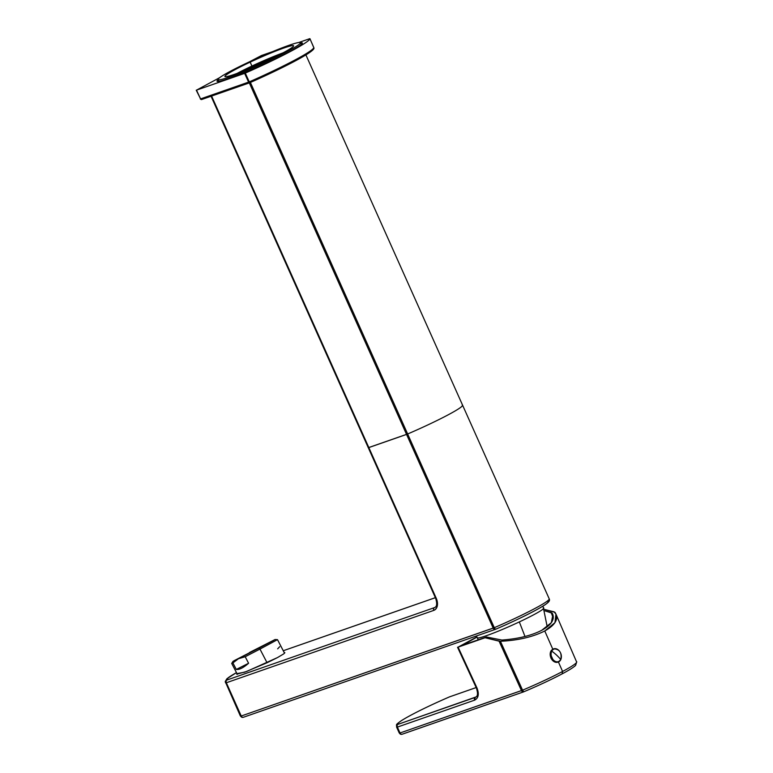 <?xml version="1.0" encoding="UTF-8"?>
<svg xmlns="http://www.w3.org/2000/svg" width="773" height="773" viewBox="0 0 773 773"><rect width="100%" height="100%" fill="white"/><g stroke="black" fill="none" stroke-linecap="round" stroke-linejoin="round"><path stroke-width="1.16" d="M519.321 621.917A36.466 2.802 -24.1 0 0 543.815 607.984A36.466 2.802 155.9 0 1 519.321 621.917L524.993 636.479L519.321 621.917A36.466 2.802 155.9 0 1 477.241 637.764A36.466 2.802 -24.1 0 0 519.321 621.917M283.778 653.852L277.526 657.562L283.778 653.852L284.841 652.634L284.164 652.499L284.841 652.634M283.256 650.75L435.373 597.693L283.256 650.75M243.205 717.325A2.145 2.135 -75.6 0 1 240.693 716.146L241.224 716.011A2.145 1.594 70.8 0 0 243.35 717.286A2.145 1.594 70.8 0 0 243.514 717.218A2.145 1.594 -109.2 0 1 243.35 717.286A2.145 1.594 -109.2 0 1 241.224 716.011L240.693 716.146L225.813 682.888L226.344 682.752L241.224 716.011L494.285 627.686A51.617 3.962 -24.1 0 0 549.226 598.862A51.617 3.962 155.9 0 1 494.285 627.686L407.642 433.982L494.285 627.686L493.203 628.12L406.55 434.416L407.642 433.982A51.617 3.962 -24.1 0 0 448.185 414.821A51.617 3.962 -24.1 0 0 462.573 405.158A51.617 3.962 -24.1 0 0 462.206 404.907A51.617 3.962 155.9 0 1 448.185 414.821A51.617 3.962 155.9 0 1 407.642 433.982L368.827 447.577L436.223 598.234L368.827 447.577L406.55 434.416L493.203 628.12L241.224 716.011L226.344 682.752L225.813 682.888A2.145 2.135 -75.6 0 1 226.885 680.037A2.145 1.594 70.8 0 0 226.344 682.752L433.779 610.39C437.663 608.37 438.475 604.312 436.223 598.234L435.672 598.36L436.223 598.234A10.745 7.17 61.9 0 1 433.779 610.39A2.145 1.594 -109.2 0 1 434.32 607.684A2.145 1.594 70.8 0 0 433.779 610.39L226.344 682.752A2.145 1.594 -109.2 0 1 226.885 680.037L434.32 607.684A8.6 5.74 -118.1 0 0 434.861 607.443A8.6 5.74 61.9 0 1 434.32 607.684L226.885 680.037L228.18 677.805L236.48 672.626A49.472 3.797 -24.1 0 0 226.885 680.037A2.145 2.135 104.4 0 0 225.813 682.888A51.617 3.962 155.9 0 1 225.436 682.636A51.617 3.962 -24.1 0 0 225.813 682.888L240.693 716.146A51.617 3.962 155.9 0 1 240.316 715.895A51.617 3.962 -24.1 0 0 240.693 716.146A2.145 2.135 104.4 0 0 242.162 717.354M236.992 673.602L244.645 672.21L267.178 662.703L277.526 657.562L246.529 671.515L236.683 674.182L236.992 673.602M495.483 629.319C510.344 622.922 523.292 616.796 534.346 610.96A49.472 3.797 155.9 0 1 495.483 629.319L493.203 628.12A2.145 1.594 70.8 0 0 495.319 629.396L494.285 627.686L495.464 629.338C512.045 622.178 526.017 615.511 537.37 609.327C549.294 602.756 550.163 600.872 549.226 598.862L462.573 405.158A51.617 3.962 155.9 0 1 448.185 414.821A51.617 3.962 155.9 0 1 407.642 433.982L250.394 82.46L407.642 433.982L406.55 434.416L249.312 82.895L406.55 434.416L368.827 447.577L211.589 96.055L368.827 447.577L368.277 447.702L407.642 433.982A51.617 3.962 -24.1 0 0 448.185 414.821A51.617 3.962 -24.1 0 0 462.206 404.907M534.346 610.96C544.897 605.288 549.371 602.119 547.777 601.462M495.435 629.348L243.35 717.286L242.104 717.344L240.316 715.895L225.223 681.573L226.847 678.8L236.48 672.616M249.515 652.499L273.294 640.43L242.152 656.828L270.463 642.054L249.515 652.499M258.945 648.189L233.968 660.76L274.086 640.121L258.945 648.189L259.97 649.088L245.196 656.731L238.48 658.722L275.004 639.532L233.04 661.33L238.48 658.722L245.196 656.731L248.587 663.263L236.296 669.437L232.905 662.915L238.48 658.722L231.707 663.418L232.905 662.915L236.296 669.437C239.282 669.843 243.379 667.785 248.587 663.263L245.196 656.731L259.97 649.088L258.945 648.189M284.541 653.214L277.497 639.648L259.97 649.088L267.062 662.751L259.97 649.088L277.497 639.648L275.004 639.532M236.296 669.437L248.587 663.263C243.379 667.785 239.282 669.843 236.296 669.437M277.671 648.847L279.681 646.692M551.207 612.564L553.246 618.168L551.207 612.564L552.289 613.211L553.246 616.091L552.289 613.211L544.907 610.825L551.207 612.564M523.418 691.922L402.279 734.176A2.145 1.594 -109.2 0 1 402.124 734.244A2.145 1.594 -109.2 0 1 400.008 732.988L522.567 690.183C537.892 683.699 551.226 677.457 562.589 671.466L562.097 673.882L562.589 671.466L558.415 661.978L562.589 671.466C573.431 665.63 578.03 662.306 576.407 661.495C578.03 662.306 573.431 665.63 562.589 671.466C551.226 677.457 537.892 683.699 522.567 690.183L500.411 641.281L522.567 690.183L521.466 690.618L499.078 641.165L500.411 641.281C517.891 640.44 532.674 637.01 544.772 630.99L552.782 649.194L544.772 630.99L554.966 622.632L555.961 614.139L554.106 611.849L544.395 609.433L554.879 612.255C559.14 618.458 555.777 624.7 544.772 630.99C532.674 637.01 517.891 640.44 500.411 641.281L485.048 637.744L486.468 636.991L501.899 640.054C518.19 638.846 531.495 635.58 541.805 630.256C551.661 624.835 555.149 619.144 552.289 613.211L552.908 614.641L551.333 622.671L541.805 630.256C531.495 635.58 518.19 638.846 501.899 640.054L486.468 636.991L458.099 647.146L476.835 636.913L458.099 647.146L485.048 637.744L499.078 641.165L521.466 690.618L400.008 732.988L397.39 727.093L474.622 700.154C478.516 698.116 479.299 694.038 476.96 687.941L458.099 647.146L476.96 687.941L476.41 688.076L457.548 647.272M476.931 637.116L461.964 645.542L486.468 636.991L460.979 645.764L476.931 637.116M552.782 649.194L551.333 650.451L553.497 648.905M550.221 653.562L553.787 661.456L550.221 653.572M476.864 687.748L476.96 687.941C479.299 694.038 478.516 698.116 474.622 700.154L397.39 727.093L400.008 732.988L399.467 733.104L396.839 727.209L397.39 727.093A2.145 1.594 -109.2 0 1 397.911 724.369L475.153 697.43A2.145 1.594 70.8 0 0 474.622 700.154L475.153 697.43L476.1 696.917L397.911 724.369A49.472 3.797 155.9 0 1 411.439 714.899A49.472 3.797 155.9 0 1 449.567 696.85A2.145 1.594 -109.2 0 1 449.731 696.773A2.145 1.594 -109.2 0 1 449.905 696.724M555.961 614.139L576.407 661.495M476.178 687.564L449.567 696.85L476.178 687.564M521.466 690.618A2.145 1.594 70.8 0 0 523.582 691.883A2.145 1.594 -109.2 0 1 521.466 690.618M576.764 661.765L575.595 665.427C573.489 667.418 569.034 670.22 562.232 673.824L562.097 673.882C551.207 679.622 538.423 685.603 523.736 691.816L522.567 690.183L523.707 691.825A2.145 1.594 -109.2 0 1 523.582 691.883L402.124 734.244A2.145 1.594 70.8 0 0 402.279 734.176M562.097 673.882C551.207 679.622 538.423 685.603 523.736 691.816L523.582 691.883M550.985 658.152L550.308 655.736L550.985 658.152A5.913 4.377 70.8 0 0 551.188 658.538M449.731 696.773A2.145 1.594 70.8 0 0 449.567 696.85A49.472 3.797 -24.1 0 0 411.439 714.899A49.472 3.797 -24.1 0 0 397.911 724.369A2.145 1.594 70.8 0 0 397.39 727.093L396.839 727.209L399.467 733.104L400.008 732.988A2.145 1.594 70.8 0 0 402.124 734.244L400.752 734.263A2.145 2.135 -71.8 0 1 399.467 733.104L400.752 734.263L399.206 732.91L396.559 726.987A51.617 3.962 -24.1 0 0 396.839 727.209A2.145 2.135 -70.2 0 1 397.911 724.369A2.145 2.135 109.8 0 0 396.839 727.209A51.617 3.962 155.9 0 1 396.559 726.987C397.032 724.117 394.472 725.615 401.506 720.571C411.903 714.175 427.923 706.261 449.586 696.831L476.168 687.555M401.989 734.282A2.145 2.135 -71.8 0 1 400.752 734.263M551.275 651.03A6.986 5.179 70.8 0 0 552.009 659.05A6.986 5.179 70.8 0 0 558.28 662.036A6.986 5.179 70.8 0 0 560.676 659.842A6.986 5.179 -109.2 0 1 558.28 662.036A6.986 5.179 -109.2 0 1 552.009 659.05A6.986 5.179 -109.2 0 1 551.275 651.03L551.767 651.146A6.648 4.928 70.8 0 0 553.7 660.287A6.648 4.928 70.8 0 0 560.705 659.533L560.705 659.533A6.648 4.928 70.8 0 0 558.782 650.402A6.648 4.928 70.8 0 0 551.767 651.146L551.275 651.03A6.986 5.179 -109.2 0 1 553.671 648.837A6.986 5.179 70.8 0 0 551.275 651.03M558.077 662.094A6.986 5.179 -109.2 0 1 557.893 662.161A6.986 5.179 -109.2 0 1 551.622 659.185A6.986 5.179 -109.2 0 1 550.888 651.166A6.986 5.179 -109.2 0 1 551.333 650.451A6.986 5.179 70.8 0 0 550.888 651.166A6.986 5.179 70.8 0 0 551.7 659.301A6.986 5.179 70.8 0 0 558.077 662.094M553.323 648.962L553.671 648.837A6.986 5.179 -109.2 0 1 559.372 651.03M561.372 656.77A6.986 5.179 -109.2 0 1 560.773 659.64M560.705 659.533A6.648 4.928 -109.2 0 1 553.7 660.287A6.648 4.928 -109.2 0 1 551.767 651.146A32.244 17.692 27.2 0 1 556.676 655.185A32.244 17.692 27.2 0 1 560.705 659.533A32.244 17.692 -152.8 0 0 556.676 655.185A32.244 17.692 -152.8 0 0 551.767 651.146A6.648 4.928 -109.2 0 1 558.782 650.402A6.648 4.928 -109.2 0 1 560.705 659.533M270.144 59.965A45.143 3.459 -24.1 0 0 300.455 42.708A45.143 3.459 -24.1 0 0 248.355 62.323A45.143 3.459 -24.1 0 0 218.044 79.58A45.143 3.459 -24.1 0 0 270.144 59.965L270.627 61.048L270.144 59.965A45.143 3.459 155.9 0 1 219.484 79.812A45.143 3.459 155.9 0 1 248.355 62.323A45.143 3.459 155.9 0 1 299.016 42.476A45.143 3.459 155.9 0 1 270.144 59.965M250.172 62.13A37.626 2.889 155.9 0 1 293.595 45.781A37.626 2.889 155.9 0 1 268.328 60.159A37.626 2.889 155.9 0 1 224.904 76.508A37.626 2.889 155.9 0 1 250.172 62.13L251.921 66.043L250.172 62.13A37.626 2.889 -24.1 0 0 226.112 76.701A37.626 2.889 -24.1 0 0 268.328 60.159A37.626 2.889 -24.1 0 0 292.387 45.588A37.626 2.889 -24.1 0 0 250.172 62.13M283.121 52.815A37.626 2.889 -24.1 0 0 251.921 66.043A37.626 2.889 -24.1 0 0 237.127 73.387A37.626 2.889 155.9 0 1 251.921 66.043A37.626 2.889 155.9 0 1 283.121 52.815M313.239 48.912A1.073 1.073 173.5 0 0 313.867 47.81C316.157 50.941 284.908 67.183 249.747 82.74L249.747 82.74A1.073 0.792 -109.2 0 1 248.606 82.141L249.273 81.88L249.747 82.74A66.449 5.102 -24.1 0 0 313.239 48.912A66.449 5.102 155.9 0 1 249.747 82.74L249.273 81.88A67.522 5.179 -24.1 0 0 313.78 47.501L313.78 47.501A1.073 1.073 -6.5 0 1 313.867 47.81A1.073 1.073 173.5 0 0 313.78 47.501L309.915 38.65L298.764 42.505L309.644 38.708M249.582 82.798L201.705 99.495A1.073 0.792 -109.2 0 1 200.565 98.905L249.273 81.88L245.292 73.087L244.635 73.358L245.292 73.087A67.609 5.189 155.9 0 0 291.034 51.182A67.609 5.189 155.9 0 0 309.915 38.65L313.78 47.501A67.522 5.179 155.9 0 1 249.273 81.88L245.292 73.087A67.609 5.189 -24.1 0 0 291.034 51.182A67.609 5.189 -24.1 0 0 309.915 38.65L313.867 47.81M272.454 51.685L261.525 55.501L272.454 51.685M200.516 98.809L196.506 90.141L200.565 98.905L248.606 82.141L244.635 73.358L196.506 90.141L219.6 77.706L196.506 90.141L244.635 73.358L248.606 82.141A1.073 0.792 70.8 0 0 249.669 82.779L201.618 99.533A1.073 0.792 70.8 0 0 201.705 99.495M249.36 61.859L261.525 55.501L249.36 61.859M270.965 60.893A46.747 3.585 -24.1 0 0 300.513 42.834A46.747 3.585 155.9 0 1 270.965 60.893L270.965 60.893A46.747 3.585 155.9 0 1 218.092 79.706A46.747 3.585 -24.1 0 0 270.965 60.893M200.294 98.973L201.618 99.533A1.073 0.792 70.8 0 1 200.565 98.905L196.236 90.199M248.848 68.99L248.79 67.773L249.524 68.497L248.79 67.773A34.901 2.677 155.9 0 1 252.578 65.966A34.901 2.677 155.9 0 1 281.256 53.801A34.901 2.677 -24.1 0 0 252.578 65.966A34.901 2.677 -24.1 0 0 248.79 67.773A13.933 1.073 -24.1 0 0 244.906 69.415A13.933 1.073 155.9 0 1 248.79 67.773L248.78 68.807M267.497 60.545A33.819 2.599 -24.1 0 0 253.302 66.893A33.819 2.599 155.9 0 1 267.497 60.545M543.004 606.08L547.216 626.816M476.41 635.995L478.284 639.851M283.256 650.74L435.363 597.674M210.739 95.514L435.672 598.36C437.209 603.471 436.938 606.505 434.861 607.443M237.369 674.327L231.707 663.427L233.04 661.33M475.695 697.188L475.695 697.188C476.468 696.579 478.854 695.922 476.41 688.076M523.707 691.825L528.075 689.97C541.206 684.298 552.589 678.916 562.232 673.824M553.671 648.837C559.681 649.136 562.048 652.779 560.763 659.765L557.893 662.161M300.455 42.708L301.257 44.486M218.044 79.58L218.836 81.358M218.43 81.745L218.054 81.368L218.769 81.368C220.044 82.18 247.234 72.237 270.946 60.903C283.894 54.796 293.151 49.945 298.716 46.361L301.818 44.438M462.573 405.158L305.895 54.902"/></g></svg>
